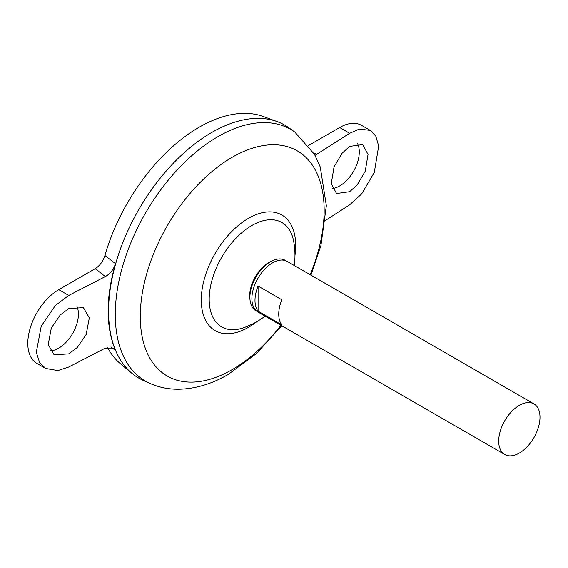 <?xml version="1.0" encoding="UTF-8"?>
<svg xmlns="http://www.w3.org/2000/svg" width="568" height="568" viewBox="0 0 568 568"><rect width="100%" height="100%" fill="white"/><g stroke="black" fill="none" stroke-linecap="round" stroke-linejoin="round"><path stroke-width="0.85" d="M256.821 311.243A29.167 16.841 -60 0 1 250.048 300.202L249.835 298.342A27.243 15.726 -60 0 1 249.7 295.758A27.243 15.726 -60 0 1 268.962 262.395A27.243 15.726 -60 0 1 271.27 261.223L272.988 260.471A29.167 16.841 -60 0 1 285.938 260.819M250.048 300.202A29.167 16.841 -60 0 1 270.517 261.72A29.167 16.841 -60 0 1 272.988 260.471M357.457 143.47A27.747 16.018 -60 0 1 339.664 185.949A27.747 16.018 -60 0 1 332.422 188.526M349.647 191.707L357.251 184.806L365.245 171.209L368.043 154.446L362.746 144.577L349.647 146.395L342.035 153.303L334.041 166.9L331.25 183.663L336.54 193.525L349.647 191.707M50.162 350.783A27.747 16.018 120 0 0 58.781 348.113A27.747 16.018 120 0 0 76.85 306.18M68.763 308.559L83.411 307.636L89.325 317.86L86.201 334.431L77.269 347.481L68.763 353.871L54.123 354.801L48.209 344.577L51.326 328.006L60.265 314.949L68.763 308.559M504.739 454.485L257.936 311.995A29.209 16.863 -60 0 1 253.463 288.594A29.209 16.863 -60 0 1 272.541 262.856A29.209 16.863 -60 0 1 287.145 261.408L533.948 403.898A29.209 16.863 -60 0 1 538.421 427.299A29.209 16.863 -60 0 1 519.344 453.044A29.209 16.863 -60 0 1 504.739 454.485A29.209 16.863 -60 0 1 500.266 431.084A29.209 16.863 -60 0 1 519.344 405.346A29.209 16.863 -60 0 1 533.948 403.898M258.085 286.066L281.834 299.776A29.209 16.863 120 0 0 281.834 324.903L258.085 311.186A29.209 16.863 -60 0 1 258.085 286.066L258.085 311.186M108.58 311.264A146.011 84.298 -60 0 1 211.821 132.429A146.04 84.312 -60 0 1 277.219 121.609A146.04 84.312 -60 0 1 284.852 125.18M143.172 380.361A146.04 84.312 -60 0 1 115.332 264.958A146.04 84.312 -60 0 1 211.843 132.415A146.04 84.312 -60 0 1 288.97 127.835L294.785 132.024A145.323 83.901 -60 0 0 218.041 136.583A145.323 83.901 -60 0 0 122.006 268.465A145.323 83.901 -60 0 0 149.711 383.308L143.172 380.361M251.809 323.938A60.265 34.797 -60 0 1 243.537 327.779A60.265 34.797 -60 0 1 209.194 299.336A60.265 34.797 -60 0 1 251.809 225.524A60.265 34.797 -60 0 1 293.613 241.045A76.687 76.687 0 0 1 294.288 265.533M243.537 327.779L243.537 327.779A76.687 76.687 0 0 0 265.079 316.12M138.812 378.125A146.04 84.312 -60 0 1 131.911 373.304L120.679 363.946A143.534 82.871 -60 0 1 107.373 347.261M131.911 373.304A146.04 84.312 -60 0 1 118.499 254.471A146.04 84.312 -60 0 1 211.821 132.408A146.011 84.298 -60 0 1 211.829 132.422M104.924 255.486L115.503 263.673C105.662 297.689 105.662 326.621 115.503 350.47L113.678 348.042L105.307 348.113L68.763 366.992L57.865 370.577L45.646 368.454L39.554 362.391L36.302 352.309L41.23 326.139L55.337 305.534L68.763 295.445L105.307 276.566L95.204 268.657C99.769 265.796 103.014 261.401 104.924 255.486A143.534 82.871 -60 0 1 199.226 127.175A143.534 82.871 -60 0 1 263.502 116.568L277.219 121.609M115.503 350.47L110.98 346.913M95.204 268.657L58.781 289.68A43.814 25.297 120 0 0 30.161 328.29A43.814 25.297 120 0 0 36.877 363.399L45.646 368.454M308.616 145.444L339.664 127.516A43.814 25.297 -60 0 1 361.567 125.35L370.336 130.406L359.395 129.035L349.647 133.281L315.07 155.369M115.503 263.673C113.543 269.516 110.149 273.811 105.307 276.566M325.492 220.412L349.647 204.828L361.66 193.922L374.284 172.459L378.693 145.99L375.782 136.107L370.336 130.406M280.961 325.294A130.022 75.068 -60 0 1 232.22 369.583A130.022 75.068 -60 0 1 140.282 316.504A130.022 75.068 -60 0 1 232.22 157.258A130.022 75.068 -60 0 1 312.634 165.544A130.022 75.068 -60 0 1 310.171 274.699M256.743 321.715A66.754 38.539 -60 0 1 248.486 327.317A66.754 38.539 -60 0 1 201.285 300.067A66.754 38.539 -60 0 1 248.486 218.311A66.754 38.539 -60 0 1 294.962 255.515M68.763 295.445L58.781 289.68M313.728 153.012L316.944 154.382M349.647 133.281L339.664 127.516M149.711 383.308C158.912 387.39 168.668 389.357 178.97 389.222C195.619 388.81 212.091 383.847 228.371 374.333L256.502 353.516L281.749 325.741M310.959 275.153L320.934 245.504L326.344 205.673L320.253 166.964L314.523 154.389L294.785 132.024"/></g></svg>

